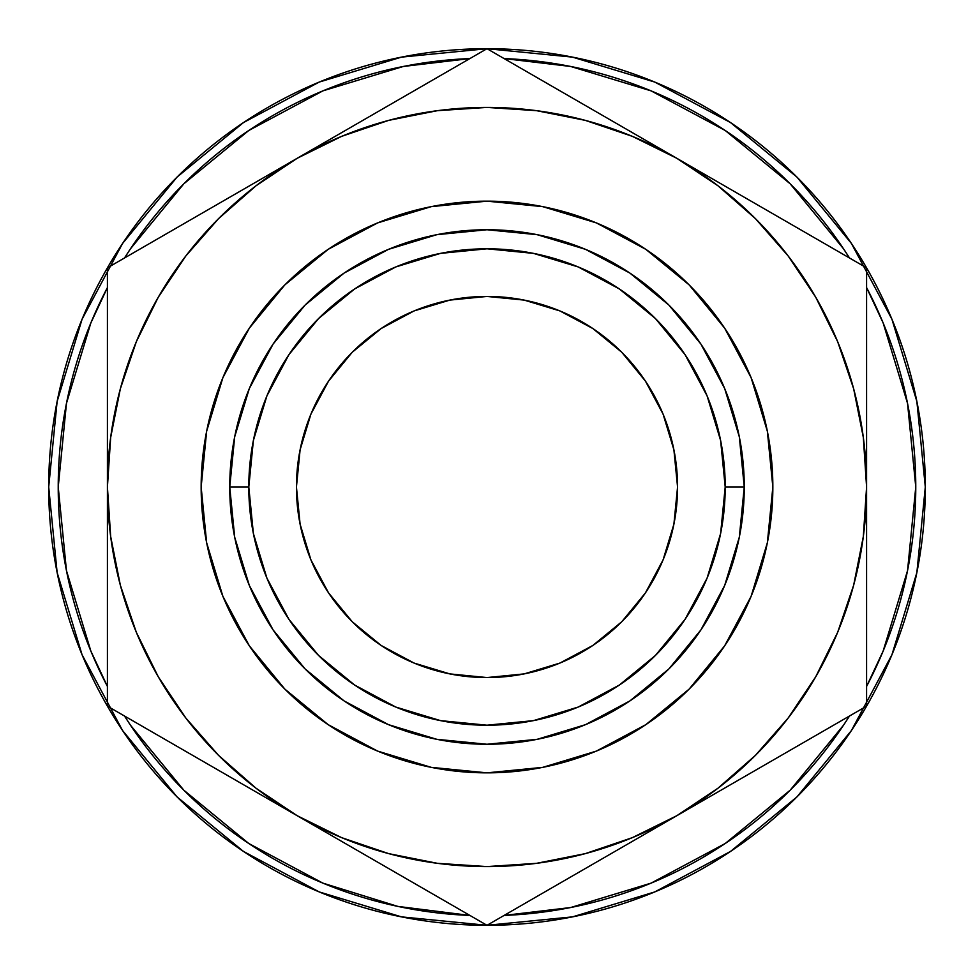 <?xml version="1.0" encoding="UTF-8"?>
<svg xmlns="http://www.w3.org/2000/svg" width="974" height="974" viewBox="0 0 974 974"><rect width="100%" height="100%" fill="white"/><g stroke="black" fill="none" stroke-linecap="round" stroke-linejoin="round"><path stroke-width="1.46" d="M296.437 487A190.563 190.563 0 0 1 487 296.437A190.563 190.563 0 0 1 677.563 487L673.898 449.818L663.063 414.072L645.445 381.126L621.753 352.247L592.874 328.555L559.928 310.937L524.182 300.102L487 296.437L449.818 300.102L414.072 310.937L381.126 328.555L352.247 352.247L328.555 381.126L310.937 414.072L300.102 449.818L296.437 487L300.102 524.182L310.937 559.928L328.555 592.874L352.247 621.753L381.126 645.445L414.072 663.063L449.818 673.898L487 677.563L524.182 673.898L559.928 663.063L592.874 645.445L621.753 621.753L645.445 592.874L663.063 559.928L673.898 524.182L677.563 487A190.563 190.563 0 0 1 487 677.563A190.563 190.563 0 0 1 296.437 487M915.767 487A428.767 428.767 0 0 1 866.58 686.414L883.138 651.082L907.537 570.654L915.767 487A428.767 428.767 0 0 0 866.58 287.586L883.138 322.918L907.537 403.346L915.767 487M849.486 716.024A428.767 428.767 0 0 1 504.094 915.426L570.654 907.537L651.082 883.138L725.216 843.508L790.182 790.182L843.508 725.216L849.486 716.012M469.906 915.426A428.767 428.767 0 0 1 124.514 716.024L130.492 725.216L183.818 790.182L248.784 843.508L322.918 883.138L397.842 906.404L469.906 915.438M107.42 686.414A428.767 428.767 0 0 1 107.42 287.586L90.862 322.918L66.463 403.346L58.233 487L66.463 570.654L90.862 651.082L107.42 686.426M122.566 730.512L177.073 796.927L122.566 730.512L82.06 654.735L57.125 572.505L48.7 487A438.3 438.3 0 0 1 487 48.7A438.3 438.3 0 0 1 925.3 487A438.3 438.3 0 0 1 487 925.3A438.3 438.3 0 0 1 48.7 487A438.3 438.3 0 0 0 170.584 790.291L178.047 797.889M225.578 838.797A438.3 438.3 0 0 0 231.471 843.107M273.024 869.514A438.3 438.3 0 0 0 288.109 877.574M357.75 905.808A438.3 438.3 0 0 0 384.133 913.064M408.386 918.19A438.3 438.3 0 0 0 457.488 924.302M457.683 924.314A438.3 438.3 0 0 0 458.839 924.399M458.937 924.399A438.3 438.3 0 0 0 507.052 924.837M507.15 924.837A438.3 438.3 0 0 0 512.507 924.557M512.616 924.545A438.3 438.3 0 0 0 514.321 924.448M531.877 922.999A438.3 438.3 0 0 0 552.234 920.418M594.298 911.968A438.3 438.3 0 0 0 607.058 908.535M684.125 878.463A438.3 438.3 0 0 0 684.978 878.037M685.246 877.903A438.3 438.3 0 0 0 703.325 868.199M773.113 819.024A438.3 438.3 0 0 0 793.274 800.531M795.855 797.986L798.01 795.843A438.3 438.3 0 0 0 801.724 792.057M794.382 799.447L798.193 795.648M723.804 855.829L730.695 851.313M733.678 849.291L727.712 853.285M650.936 893.487L666.642 886.79M572.274 916.924L574.623 916.449M730.512 851.434L796.927 796.927L730.512 851.434L654.735 891.941L572.505 916.875L487 925.3L401.495 916.875L319.265 891.941L243.488 851.434L177.073 796.927M242.015 850.436L248.833 854.953M174.322 794.151L179.8 799.63M242.27 850.606L245.083 852.494M772.845 487A285.845 285.845 0 0 1 487 772.845A285.845 285.845 0 0 1 201.155 487A285.845 285.845 0 0 1 487 201.155A285.845 285.845 0 0 1 772.845 487L767.354 431.238L751.088 377.608L724.668 328.189L689.129 284.871L645.811 249.332L596.392 222.912L542.762 206.646L487 201.155L431.238 206.646L377.608 222.912L328.189 249.332L284.871 284.871L249.332 328.189L222.912 377.608L206.646 431.238L201.155 487L206.646 542.762L222.912 596.392L249.332 645.811L284.871 689.129L328.189 724.668L377.608 751.088L431.238 767.354L487 772.845L542.762 767.354L596.392 751.088L645.811 724.668L689.129 689.129L724.668 645.811L751.088 596.392L767.354 542.762L772.845 487M700.903 344.078L668.907 305.093L700.903 344.078L668.907 305.093L700.903 344.078L668.907 305.093L629.922 273.097L585.447 249.32L537.185 234.685L487 229.742L436.815 234.685L388.553 249.32L344.078 273.097L305.093 305.093L273.097 344.078L249.32 388.553L234.685 436.815L229.742 487L234.685 537.185L249.32 585.447L273.097 629.922L305.093 668.907L344.078 700.903L388.553 724.68L436.815 739.315L487 744.258L537.185 739.315L585.447 724.68L629.922 700.903L668.907 668.907L700.903 629.922L724.68 585.447L739.315 537.185L744.258 487L725.204 487A238.204 238.204 0 0 1 487 725.204A238.204 238.204 0 0 1 248.796 487L229.742 487A257.258 257.258 0 0 0 487 744.258A257.258 257.258 0 0 0 744.258 487L739.315 436.815L724.68 388.553L700.903 344.078L668.907 305.093L629.995 273.146M344.078 273.097L305.093 305.093L344.078 273.097L305.093 305.093L344.078 273.097L305.093 305.093L273.134 344.005M273.097 629.922L305.093 668.907L273.097 629.922L305.093 668.907L273.097 629.922L305.093 668.907L344.005 700.854M629.922 700.903L668.907 668.907L629.922 700.903L668.907 668.907L629.922 700.903L668.907 668.907L700.866 629.995M744.258 487A257.258 257.258 0 0 0 487 229.742A257.258 257.258 0 0 0 229.742 487L248.796 487A238.204 238.204 0 0 1 487 248.796A238.204 238.204 0 0 1 725.204 487L744.258 487M248.796 487L253.374 440.528L266.925 395.846L288.937 354.658L318.559 318.559L354.658 288.937L395.846 266.925L440.528 253.374L487 248.796L533.472 253.374L578.154 266.925L619.342 288.937L655.441 318.559L685.063 354.658L707.075 395.846L720.626 440.528L725.204 487L720.626 533.472L707.075 578.154L685.063 619.342L655.441 655.441L619.342 685.063L578.154 707.075L533.472 720.626L487 725.204L440.528 720.626L395.846 707.075L354.658 685.063L318.559 655.441L288.937 619.342L266.925 578.154L253.374 533.472L248.796 487M249.332 645.811L284.871 689.129L328.189 724.668M645.811 724.668L689.129 689.129L724.668 645.811M724.668 328.189L689.129 284.871L645.811 249.332M328.189 249.332L284.871 284.871L249.332 328.189M851.434 243.488L796.927 177.073L730.512 122.566L796.927 177.073L851.434 243.488L891.941 319.265L916.875 401.495L925.3 487L916.875 572.505L891.941 654.735L851.434 730.512L796.927 796.927L851.434 730.512M243.488 122.566L177.073 177.073L243.488 122.566L319.265 82.06L401.495 57.125L487 48.7L572.505 57.125L654.735 82.06L730.512 122.566M48.7 487L57.125 401.495L82.06 319.265L122.566 243.488L177.073 177.073M124.514 257.976A428.767 428.767 0 0 1 469.906 58.574L403.346 66.463L322.918 90.862L248.784 130.492L183.818 183.818L130.492 248.784L124.514 257.988M504.094 58.574A428.767 428.767 0 0 1 849.486 257.976L843.508 248.784L790.182 183.818L725.216 130.492L651.082 90.862L570.654 66.463L504.094 58.562M637.714 838.285L676.784 815.725L718.069 788.136L755.398 755.398L788.136 718.069L815.725 676.784L837.689 632.26L853.65 585.24L863.329 536.54L866.58 487L866.58 434.684M342.349 132.22L297.216 158.275L255.931 185.864L218.602 218.602L185.864 255.931L158.275 297.216L136.311 341.74L120.35 388.76L110.671 437.46L107.42 487L107.42 539.316M782.439 219.272L791.034 224.227M736.648 192.84L753.62 202.629M721.929 184.33L715.549 180.653M866.58 442.062L866.58 267.85L631.761 132.281M866.58 398.293L866.58 418.102M866.58 355.169L866.58 360.526M866.58 576.145L866.58 591.693M866.58 532.096L866.58 539.316M721.929 789.671L715.866 793.165M767.378 763.421L754.01 771.14M571.129 876.722L562.534 881.689M616.932 850.29L600.045 860.03M525.826 902.886L638.031 838.103M342.349 841.779L336.395 838.346M441.648 899.124L411.539 881.738M387.798 868.029L374.43 860.31M448.174 902.886L441.758 899.185L448.174 902.886M107.42 531.792L107.42 706.15L258.451 793.347M107.42 575.671L107.42 555.898M107.42 618.855L107.42 613.474M191.561 754.728L182.954 749.761M237.352 781.16L220.465 771.42M402.859 97.278L411.454 92.323M357.068 123.71L374.04 113.921M515.185 64.978L487 48.7L335.969 135.897M631.651 132.22L637.714 135.715M586.202 105.971L599.424 113.605M532.328 74.864L547.936 83.874M107.42 397.672L107.42 382.307M107.42 441.758L107.42 434.684M252.071 184.33L258.134 180.835M206.622 210.579L219.99 202.86M135.605 251.572L168.356 232.676M753.913 202.799L736.734 192.889M791.241 224.349L782.487 219.296M767.378 210.579L754.01 202.86M827.754 245.436L805.632 232.664M866.58 319.667L866.58 312.678M866.58 397.709L866.58 382.307M866.58 365.213L866.58 354.999M866.58 418.041L866.58 397.976M866.58 531.792L866.58 267.85L725.898 186.631M866.58 575.671L866.58 555.898M866.58 539.206L866.58 531.914M866.58 618.855L866.58 608.787M866.58 591.535L866.58 575.792M866.58 661.322L866.58 599.789M838.395 722.428L827.754 728.564M753.62 771.371L767.232 763.506M782.439 754.728L791.046 749.761M715.561 793.335L721.819 789.731M736.648 781.16L753.535 771.42M866.58 429.838L866.58 487A379.58 379.58 0 0 1 676.784 815.725L715.549 793.347M586.202 868.029L616.846 850.339M631.651 841.779L637.605 838.346M547.802 890.199L571.093 876.746M374.04 860.091L387.652 867.944M402.871 876.722L411.466 881.689M252.071 789.671L342.239 841.719M357.068 850.29L373.992 860.054M107.42 673.691L107.42 661.322M107.42 555.959L107.42 591.693M107.42 608.787L107.42 619.135M220.039 771.164L237.266 781.111M182.735 749.639L191.513 754.704M206.622 763.421L219.99 771.14M146.246 728.564L248.102 787.369M374.43 113.69L357.154 123.661M411.685 92.189L402.907 97.254M387.798 105.971L374.576 113.605M448.174 71.114L441.697 74.852M441.672 74.864L426.052 83.886M616.932 123.71L586.336 106.056M571.141 97.278L562.546 92.311M107.42 434.794L107.42 706.15L152.626 732.253M107.42 382.465L107.42 418.102M107.42 355.169L107.42 365.213M107.42 312.678L107.42 319.813M237.352 192.84L206.768 210.494M191.561 219.272L182.966 224.239M258.439 180.653L252.181 184.269M107.42 544.003L107.42 487A379.58 379.58 0 0 1 676.784 158.275L487 48.7L258.451 180.653M866.58 374.174L866.58 394.847M866.58 300.309L866.58 319.91M754.533 203.164L774.598 214.743M815.408 238.301L821.119 241.613M754.533 770.836L726.774 786.87M815.348 735.723L775.012 759.014M866.58 544.162L866.58 579.165M374.953 860.614L347.182 844.58M435.768 895.715L395.407 872.424M458.815 909.022L441.794 899.197M538.232 895.715L532.34 899.124M532.303 74.852L676.784 158.275A379.58 379.58 0 0 1 866.58 487L866.58 706.15L676.784 815.725L866.58 706.15L866.58 487L863.329 437.46L853.65 388.76L837.689 341.74L815.725 297.216L788.136 255.931L755.398 218.602L718.069 185.864L676.784 158.275L632.26 136.311L585.24 120.35L536.54 110.671L487 107.42L437.46 110.671L388.76 120.35L341.74 136.311L297.216 158.275L107.42 267.85L107.42 487L110.671 536.54L120.35 585.24L136.311 632.26L158.275 676.784L185.864 718.069L218.602 755.398L255.931 788.136L297.216 815.725L341.74 837.689L388.76 853.65L437.46 863.329L487 866.58L536.54 863.329L585.24 853.65L632.26 837.689L676.784 815.725A379.58 379.58 0 0 1 297.216 815.725L487 925.3L627.256 844.324M599.047 860.614L579.396 871.961M107.42 599.789L107.42 579.165M219.467 770.836L199.402 759.257M158.652 735.723L152.76 732.326M538.172 78.249L578.982 101.807M599.047 113.386L626.806 129.42M374.953 113.386L395.018 101.807M435.828 78.249L441.551 74.937M532.206 899.197L487 925.3L297.216 815.725A379.58 379.58 0 0 1 107.42 487L107.42 267.85L346.318 129.919M107.42 374.174L107.42 320.044M107.42 429.838L107.42 394.847M219.467 203.164L247.688 186.874M158.592 238.301L199.134 214.901M185.864 255.931L158.275 297.216M788.136 718.069L815.725 676.784M673.898 524.182L663.063 559.928M645.445 592.874L621.753 621.753M559.928 663.063L554.279 665.291M449.818 673.898L414.072 663.063M381.126 645.445L352.247 621.753M310.937 559.928L308.709 554.279M300.102 449.818L310.937 414.072M328.555 381.126L352.247 352.247M414.072 310.937L419.721 308.709M524.182 300.102L559.928 310.937M592.874 328.555L621.753 352.247M663.063 414.072L665.291 419.721M235.379 845.882L246.446 853.394M240.31 849.279L247.749 854.247M254.019 846.954L247.335 842.534M560.367 919.115L570.119 917.35M647.077 884.769L649.439 883.808M661.65 889.006L666.472 886.876M578.191 915.706L569.96 917.374M728.004 853.09L739.704 845.115M740.203 844.762L750.723 837.092M732.192 850.302L726.214 854.259M794.687 799.143L797.767 796.075M822.446 769.119L818.586 773.648M572.98 916.778L571.081 917.155M729.782 851.921L734.566 848.683M734.859 848.488L729.976 851.787"/></g></svg>
